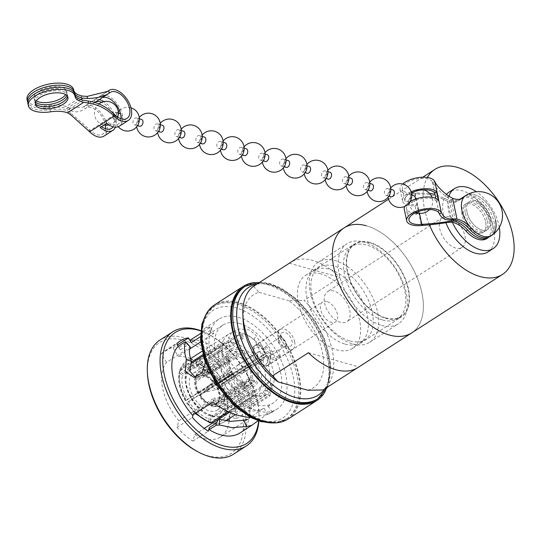 <?xml version="1.0" encoding="UTF-8"?>
<svg xmlns="http://www.w3.org/2000/svg" width="541" height="541" viewBox="0 0 541 541"><rect width="100%" height="100%" fill="white"/><g stroke="black" fill="none" stroke-linecap="round" stroke-linejoin="round"><path stroke-width="0.41" stroke-dasharray="2.71 2.03" d="M241.678 337.827L240.569 332.62A35.679 20.693 57.2 0 0 228.715 334.081A35.679 20.693 57.2 0 0 223.19 341.581L227.376 345.199A29.735 17.244 57.2 0 0 226.922 346.767L222.736 343.143A35.679 20.693 57.2 0 0 228.992 372.56L232.069 370.97A29.735 17.244 57.2 0 0 233.286 373.013L230.209 374.595A35.679 20.693 57.2 0 0 253.837 395.052L252.735 389.845A29.735 17.244 57.2 0 0 254.405 390.318L255.514 395.525A35.679 20.693 57.2 0 0 267.369 394.064A35.679 20.693 57.2 0 0 272.894 386.565L268.708 382.947A29.735 17.244 57.2 0 0 269.161 381.378L273.347 385.003A35.679 20.693 57.2 0 0 267.098 355.586L264.015 357.175A29.735 17.244 57.2 0 0 262.798 355.133L265.874 353.55A35.679 20.693 57.2 0 0 242.246 333.094L243.355 338.301A29.735 17.244 57.2 0 0 242.51 338.044A29.735 17.244 57.2 0 0 241.678 337.827L197.235 366.467A29.735 17.244 57.2 0 0 187.497 367.711A29.735 17.244 57.2 0 0 182.939 373.831L180.424 371.66L179.788 369.895L191.257 362.152M227.376 345.199L219.585 350.223A29.735 17.244 57.2 0 0 219.132 351.792A29.735 17.244 57.2 0 0 224.278 375.995A29.735 17.244 57.2 0 0 225.496 378.031A29.735 17.244 57.2 0 0 244.938 394.862A29.735 17.244 57.2 0 0 245.783 395.119A29.735 17.244 57.2 0 0 246.615 395.336A29.735 17.244 57.2 0 0 256.17 394.2A29.735 17.244 57.2 0 0 256.353 394.085A29.735 17.244 57.2 0 0 260.918 387.965A29.735 17.244 57.2 0 0 261.371 386.396A29.735 17.244 57.2 0 0 256.224 362.193A29.735 17.244 57.2 0 0 255.007 360.157A29.735 17.244 57.2 0 0 235.558 343.319A29.735 17.244 57.2 0 0 234.72 343.062A29.735 17.244 57.2 0 0 233.888 342.852A29.735 17.244 57.2 0 0 224.143 344.096A29.735 17.244 57.2 0 0 223.967 344.218A29.735 17.244 57.2 0 0 219.585 350.223L182.939 373.831M190.52 358.622A46.384 26.901 57.2 0 0 186.828 357.351A46.384 26.901 57.2 0 0 178.205 356.391L189.756 348.945M200.677 341.912L213.749 333.493L210.415 327.136L200.481 333.54M194.023 377.442L197.857 377.388L208.373 369.888L209.232 354.97L205.621 341.763L208.535 334.352L213.749 333.493M229.039 421.25A46.384 26.901 57.2 0 1 220.579 436.945A46.384 26.901 57.2 0 1 204.085 438.555A46.384 26.901 57.2 0 1 194.801 434.491L192.88 441.118A56.19 32.588 -122.8 0 1 176.988 427.363L178.909 420.736A46.384 26.901 57.2 0 1 166.513 362.416L190.297 347.092L184.731 342.101M178.909 420.736L214.452 397.831L213.891 399.894L193.698 412.905A11.895 6.898 -122.8 0 1 192.981 414.467L192.495 415.184M220.579 436.945L247.967 419.302L260.586 410.017L264.191 408.286C258.916 410.504 253.147 411.403 246.879 410.984C237.073 410.193 227.436 406.751 217.976 400.651L214.452 397.831M239.413 323.471A46.384 26.901 57.2 0 0 222.919 325.08A46.384 26.901 57.2 0 0 219.186 366.893A46.384 26.901 57.2 0 0 256.671 404.675A46.384 26.901 57.2 0 0 273.164 403.065A46.384 26.901 57.2 0 0 276.897 361.253A46.384 26.901 57.2 0 0 239.413 323.471M229.235 418.633A46.384 26.901 57.2 0 0 229.256 416.732L264.799 393.834L267.071 394.436L246.879 407.441A11.895 6.898 -122.8 0 1 248.799 408.225L249.827 408.773A53.518 31.04 57.2 0 1 239.839 433.03M190.581 358.649A46.384 26.901 57.2 0 1 225.056 396.952L248.833 381.628L248.846 380.715C247.359 371.221 244.586 362.49 240.515 354.524L231.575 350.135L228.349 343.332L238.446 334.71L247.325 334.663L254.196 339.599C263.197 354.801 266.875 371.532 265.239 389.797L264.799 393.834M197.641 451.667A65.995 38.276 57.2 0 0 207.737 455.718A65.995 38.276 57.2 0 0 241.955 410.998A65.995 38.276 57.2 0 0 183.176 340.188A65.995 38.276 57.2 0 0 147.45 373.763M233.536 454.19A67.896 39.378 57.2 0 0 238.994 392.982A67.896 39.378 57.2 0 0 184.129 337.679A67.896 39.378 57.2 0 0 159.987 340.039M258.889 420.986A67.896 39.378 57.2 0 0 258.936 413.764A67.896 39.378 57.2 0 0 207.298 333.614A67.896 39.378 57.2 0 0 200.697 330.679M258.659 420.912A65.995 38.276 57.2 0 0 258.855 412.228A65.995 38.276 57.2 0 0 208.664 334.324A65.995 38.276 57.2 0 0 200.677 330.916M248.833 381.628L250.449 383.522L243.619 387.924L245.398 387.924A53.518 31.04 57.2 0 0 200.887 341.188A53.518 31.04 57.2 0 0 190.216 340.154M258.003 410.923A53.518 31.04 57.2 0 0 277.033 409.064A53.518 31.04 57.2 0 0 281.334 360.82A53.518 31.04 57.2 0 0 238.081 317.222A53.518 31.04 57.2 0 0 219.058 319.082A53.518 31.04 57.2 0 0 214.75 367.325A53.518 31.04 57.2 0 0 258.003 410.923M258.071 420.709L267.484 413.879L272.224 411.904L267.518 414.541L250.524 417.382M248.799 408.225L269.005 395.207L270.027 395.762L249.827 408.773M270.027 395.762L270.304 393.016L265.239 389.797M245.398 387.924L252.228 383.522L253.357 380.451C251.355 369.699 247.859 359.812 242.868 350.798L232.765 345.266L228.789 337.293L232.069 331.937L239.879 328.914L249.198 329.888L255.994 335.285C267.132 352.82 271.9 372.059 270.304 393.016M263.758 420.573A66.942 38.83 57.2 0 0 287.555 418.247A66.942 38.83 57.2 0 0 292.938 357.905A66.942 38.83 57.2 0 0 238.845 303.373A66.942 38.83 57.2 0 0 215.041 305.699A66.942 38.83 57.2 0 0 209.658 366.047A66.942 38.83 57.2 0 0 263.758 420.573M288.076 419.045A67.896 39.378 57.2 0 0 293.533 357.844A67.896 39.378 57.2 0 0 238.669 302.541A67.896 39.378 57.2 0 0 214.527 304.901M325.215 391.346A67.896 39.378 57.2 0 0 317.952 330.01A67.896 39.378 57.2 0 0 267.525 283.944A67.896 39.378 57.2 0 0 255.102 282.53M316.417 399.657A66.942 38.83 57.2 0 0 321.8 339.308A66.942 38.83 57.2 0 0 267.7 284.782A66.942 38.83 57.2 0 0 243.896 287.109M323.058 389.98A62.438 36.22 57.2 0 0 304.028 300.444L339.863 277.357A62.438 36.22 57.2 0 0 312.515 260.383A62.438 36.22 57.2 0 0 290.314 262.554M411.708 332.898A62.438 36.22 57.2 0 0 416.726 276.613A62.438 36.22 57.2 0 0 366.271 225.753A62.438 36.22 -122.8 0 1 416.726 276.613A62.438 36.22 -122.8 0 1 411.708 332.898M357.953 367.535A62.438 36.22 57.2 0 0 358.893 366.893L356.986 368.123M369.807 242.409A43.408 25.177 57.2 0 0 354.375 243.923A43.408 25.177 57.2 0 0 350.886 283.051A43.408 25.177 57.2 0 0 385.963 318.412A43.408 25.177 57.2 0 0 401.402 316.904A43.408 25.177 57.2 0 0 404.891 277.77A43.408 25.177 57.2 0 0 369.807 242.409M320.948 273.895A43.408 25.177 57.2 0 0 305.509 275.403A43.408 25.177 57.2 0 0 302.02 314.537A43.408 25.177 57.2 0 0 337.097 349.899A43.408 25.177 57.2 0 0 352.536 348.39A43.408 25.177 57.2 0 0 356.025 309.256A43.408 25.177 57.2 0 0 320.948 273.895M326.811 301.486A11.895 6.898 57.2 0 0 322.578 301.898A11.895 6.898 57.2 0 0 321.625 312.617A11.895 6.898 57.2 0 0 331.234 322.308A11.895 6.898 57.2 0 0 335.461 321.895A11.895 6.898 57.2 0 0 336.421 311.176A11.895 6.898 57.2 0 0 326.811 301.486M258.395 345.564A11.895 6.898 57.2 0 0 254.169 345.976A11.895 6.898 57.2 0 0 253.215 356.695A11.895 6.898 57.2 0 0 262.825 366.385A11.895 6.898 57.2 0 0 267.051 365.973A11.895 6.898 57.2 0 0 268.011 355.254A11.895 6.898 57.2 0 0 258.395 345.564M259.727 351.812A4.754 2.759 57.2 0 0 258.037 351.975A4.754 2.759 57.2 0 0 257.651 356.262A4.754 2.759 57.2 0 0 261.499 360.137A4.754 2.759 57.2 0 0 263.19 359.975A4.754 2.759 57.2 0 0 263.568 355.687A4.754 2.759 57.2 0 0 259.727 351.812M239.365 364.932A4.754 2.759 57.2 0 0 237.675 365.094A4.754 2.759 57.2 0 0 237.289 369.381A4.754 2.759 57.2 0 0 241.137 373.256A4.754 2.759 57.2 0 0 242.828 373.094A4.754 2.759 57.2 0 0 243.207 368.806A4.754 2.759 57.2 0 0 239.365 364.932M238.601 348.255A22.005 12.761 57.2 0 0 230.777 349.019A22.005 12.761 57.2 0 0 229.005 368.854A22.005 12.761 57.2 0 0 246.791 386.781A22.005 12.761 57.2 0 0 254.608 386.017A22.005 12.761 57.2 0 0 256.38 366.183A22.005 12.761 57.2 0 0 238.601 348.255M201.137 372.397A22.005 12.761 57.2 0 0 193.313 373.162A22.005 12.761 57.2 0 0 191.541 392.996A22.005 12.761 57.2 0 0 209.326 410.917A22.005 12.761 57.2 0 0 217.151 410.152A22.005 12.761 57.2 0 0 218.916 390.318A22.005 12.761 57.2 0 0 201.137 372.397M205.526 370.605A20.22 11.726 57.2 0 0 199.169 371.511A20.22 11.726 57.2 0 0 196.153 375.434L195.281 376.475L196.768 379.66L230.223 359.434A14.627 8.487 57.2 0 1 232.461 356.715A14.627 8.487 57.2 0 1 236.701 356.093L203.889 375.988L205.526 370.605L235.66 351.19A20.22 11.726 -122.8 0 1 236.491 351.393A20.22 11.726 -122.8 0 1 237.33 351.657L238.378 356.566A14.627 8.487 57.2 0 1 247.183 364.188L215.649 384.637L250.077 362.693A20.22 11.726 -122.8 0 1 251.301 364.729L248.4 366.223A14.627 8.487 57.2 0 1 250.733 377.185L219.031 398.933L219.578 399.407L224.535 400.015L254.669 380.6A20.22 11.726 -122.8 0 1 254.216 382.162L250.273 378.754A14.627 8.487 57.2 0 1 248.305 381.304L216.414 403.329A15.872 9.211 57.2 0 0 218.578 400.502L250.273 378.754M246.453 385.219A20.22 11.726 57.2 0 0 253.648 384.516A20.22 11.726 57.2 0 0 255.271 366.291A20.22 11.726 57.2 0 0 238.933 349.817A20.22 11.726 57.2 0 0 231.744 350.521A20.22 11.726 57.2 0 0 230.114 368.746A20.22 11.726 57.2 0 0 246.453 385.219M248.305 381.304A14.627 8.487 57.2 0 1 243.802 382.088L211.457 404.174L211.599 404.857L213.195 406.751L214.709 406.413L244.843 386.998A20.22 11.726 -122.8 0 1 244.011 386.795A20.22 11.726 -122.8 0 1 243.166 386.524L242.125 381.621L209.78 403.701A15.872 9.211 57.2 0 1 200.096 395.322L199.074 395.789C202.523 400.969 206.601 404.445 211.308 406.223L209.78 403.701M214.709 406.413A20.22 11.726 57.2 0 0 221.066 405.507A20.22 11.726 57.2 0 0 224.082 401.578L254.216 382.162M224.535 400.015A20.22 11.726 57.2 0 0 221.168 384.151L251.301 364.729M219.944 382.108A20.22 11.726 57.2 0 0 207.196 371.072L237.33 351.657M253.546 286.284L259.065 292.356A55.304 32.075 57.2 0 0 243.18 321.009M196.153 375.434L226.287 356.019L230.223 359.434M195.693 377.003A20.22 11.726 57.2 0 0 199.068 392.867C197.695 393.767 197.499 393.976 198.473 393.49L232.103 371.958A14.627 8.487 57.2 0 1 229.769 361.003L196.315 381.229L195.768 380.756L194.746 378.315L195.693 377.003L225.827 357.587A20.22 11.726 -122.8 0 1 226.287 356.019M199.068 392.867L232.103 371.958M209.928 404.384A16.649 9.657 57.2 0 1 199.697 395.525C198.716 396.012 198.919 395.809 200.292 394.91L230.425 375.495A20.22 11.726 -122.8 0 1 229.201 373.452M200.292 394.91A20.22 11.726 57.2 0 0 213.032 405.939L243.166 386.524M197.857 393.747L198.473 393.49A16.649 9.657 57.2 0 1 195.768 380.756M213.032 405.939L211.308 406.223M196.315 381.229A15.872 9.211 57.2 0 0 198.878 393.28M200.096 395.322L233.32 374A14.627 8.487 57.2 0 0 242.125 381.621M203.889 375.988A15.872 9.211 57.2 0 0 199.223 376.644A15.872 9.211 57.2 0 0 196.768 379.66M207.196 371.072L205.566 376.462L238.378 356.566M215.25 384.84A15.872 9.211 57.2 0 0 205.566 376.462M221.168 384.151L248.4 366.223M219.031 398.933A15.872 9.211 57.2 0 0 216.474 386.883M224.082 401.578L219.125 400.976L218.578 400.502M211.457 404.174A15.872 9.211 57.2 0 0 216.414 403.329M230.209 374.595L187.003 402.599A33.299 19.314 57.2 0 0 208.954 421.601L209.908 422.832M195.984 412.939A35.679 20.693 57.2 0 1 187.396 402.179L188.85 401.645A29.735 17.244 57.2 0 0 208.292 418.477L208.954 421.601M252.735 389.845L208.292 418.477M233.286 373.013L188.85 401.645M253.837 395.052L228.113 411.633M185.779 400.556L187.626 399.603A29.735 17.244 57.2 0 1 182.479 375.4L179.97 373.229A33.299 19.314 57.2 0 0 185.779 400.556M190.642 363.822L179.923 370.727L179.301 371.566L179.97 373.229M226.922 346.767L182.479 375.4M232.069 370.97L187.626 399.603M228.992 372.56L186.178 400.144A35.679 20.693 57.2 0 1 179.923 370.727M222.736 343.143L203.24 355.707M240.569 332.62L197.756 360.205L196.572 363.336A33.299 19.314 57.2 0 0 180.424 371.66M197.235 366.467L196.572 363.336M223.19 341.581L202.949 354.619M265.874 353.55L220.201 382.818A33.299 19.314 57.2 0 0 198.249 363.809L199.433 360.678L242.246 333.094M262.798 355.133L218.354 383.765A29.735 17.244 57.2 0 0 198.912 366.933L198.249 363.809M218.354 383.765L220.201 382.818M243.355 338.301L198.912 366.933M273.347 385.003L230.534 412.58L227.234 412.181A33.299 19.314 57.2 0 0 221.425 384.854L267.098 355.586M269.161 381.378L224.725 410.01A29.735 17.244 57.2 0 0 219.578 385.807L221.425 384.854M224.725 410.01L227.234 412.181M264.015 357.175L219.578 385.807M218.794 419.187L212.701 423.109L211.659 423.326L210.632 422.075A33.299 19.314 57.2 0 0 226.78 413.75L230.081 414.149L272.894 386.565M254.405 390.318L209.969 418.95A29.735 17.244 57.2 0 0 219.707 417.699A29.735 17.244 57.2 0 0 224.265 411.579L226.78 413.75M209.969 418.95L210.632 422.075M268.708 382.947L224.265 411.579M243.802 382.088L244.843 386.998M233.32 374L230.425 375.495M229.769 361.003L225.827 357.587M236.701 356.093L235.66 351.19M247.183 364.188L250.077 362.693M250.733 377.185L254.669 380.6M307.761 390.21A55.304 32.075 57.2 0 0 322.382 352.211A55.304 32.075 57.2 0 0 288.732 300.674L304.028 300.444M259.065 292.356L288.732 300.674M210.415 327.136L208.988 327.156L211.68 333.499M205.431 362.585L204.106 353.023L200.623 337.361L204.667 328.353L208.988 327.156M243.619 387.924L247.528 389.026A56.19 32.588 -122.8 0 1 251.734 408.807L246.879 407.441M193.157 414.758L193.698 412.905M185.604 343.197L178.767 347.599L177.894 346.504M178.767 347.599A11.895 6.898 -122.8 0 1 180.281 349.784L178.199 346.308M166.513 362.416L161.353 353.8A56.19 32.588 -122.8 0 1 165.025 350.717A56.19 32.588 -122.8 0 1 173.039 347.775L178.205 356.391M225.056 396.952L232.136 398.94A56.19 32.588 -122.8 0 1 236.343 418.72L229.256 416.732M194.801 434.491L204.241 428.411M255.514 395.525L229.533 412.262M240.515 354.524L242.868 350.798M254.196 339.599L255.994 335.285M209.232 354.97L204.106 353.023M200.42 336.725L211.49 329.591M264.191 408.286L267.518 414.541M215.081 404.1L217.976 400.651M192.981 414.467L213.188 401.449L212.694 402.173M236.343 418.72L251.734 408.807M232.136 398.94L247.528 389.026M176.988 427.363L192.38 417.449M192.88 441.118L208.271 431.204M173.039 347.775L177.394 344.969M161.353 353.8L176.745 343.88M213.188 401.449L213.891 399.894M269.005 395.207L267.071 394.436M308.411 352.732L358.893 366.893M289.381 263.197L339.863 277.357M271.305 354.213L269.749 352.252L277.716 350.081L278.906 350.304L273.78 353.618L271.305 354.213M278.94 355.816L271.075 358.507L272.522 359.948L280.238 356.56L278.94 355.816M263.508 350.751A5.153 2.989 -122.8 0 1 264.353 347.437A5.153 2.989 -122.8 0 1 268.025 348.289A5.153 2.989 -122.8 0 1 270.77 352.786A5.153 2.989 -122.8 0 1 269.932 356.1A5.153 2.989 -122.8 0 1 266.253 355.248A5.153 2.989 -122.8 0 1 263.508 350.751M280.765 337.8A7.959 4.619 -122.8 0 1 281.022 333.892A7.959 4.619 -122.8 0 1 286.771 333.276A7.959 4.619 -122.8 0 1 291.984 340.945A7.959 4.619 -122.8 0 1 289.158 346.517A7.959 4.619 -122.8 0 1 280.765 337.8M278.622 341.013A5.153 2.989 -122.8 0 1 278.784 338.483A5.153 2.989 -122.8 0 1 279.46 337.699A5.153 2.989 -122.8 0 1 283.132 338.551A5.153 2.989 -122.8 0 1 285.878 343.048A5.153 2.989 -122.8 0 1 285.039 346.362A5.153 2.989 -122.8 0 1 284.052 346.653A5.153 2.989 -122.8 0 1 278.622 341.013M267.653 357.844A9.833 5.701 -122.8 0 1 261.053 363.904A9.833 5.701 -122.8 0 1 253.797 353.956A9.833 5.701 -122.8 0 1 253.573 352.292A9.833 5.701 -122.8 0 1 259.592 347.525A9.833 5.701 -122.8 0 1 267.653 357.844M270.257 357.385A11.706 6.79 -122.8 0 1 268.35 364.911A11.706 6.79 -122.8 0 1 262.399 364.6A11.706 6.79 -122.8 0 1 253.763 352.759A11.706 6.79 -122.8 0 1 253.492 350.784A11.706 6.79 -122.8 0 1 255.67 345.232A11.706 6.79 -122.8 0 1 264.015 347.16A11.706 6.79 -122.8 0 1 270.257 357.385M263.913 356.796A4.517 2.624 -122.8 0 1 263.176 359.697A4.517 2.624 -122.8 0 1 259.95 358.953A4.517 2.624 -122.8 0 1 257.543 355.004A4.517 2.624 -122.8 0 1 258.28 352.103A4.517 2.624 -122.8 0 1 261.499 352.847A4.517 2.624 -122.8 0 1 263.913 356.796M218.185 386.254A4.517 2.624 -122.8 0 1 217.448 389.162A4.517 2.624 -122.8 0 1 216.961 389.364A4.517 2.624 -122.8 0 1 211.822 384.468A4.517 2.624 -122.8 0 1 212.167 381.919A4.517 2.624 -122.8 0 1 212.559 381.561A4.517 2.624 -122.8 0 1 215.778 382.304A4.517 2.624 -122.8 0 1 218.185 386.254M207.697 390.839A1.19 0.69 -122.8 0 1 207.372 391.664A1.19 0.69 -122.8 0 1 206.02 390.372A1.19 0.69 -122.8 0 1 206.114 389.703A1.19 0.69 -122.8 0 1 206.98 389.736A1.19 0.69 -122.8 0 1 207.697 390.839M294.629 341.689A11.706 6.79 -122.8 0 1 292.715 349.216A11.706 6.79 -122.8 0 1 284.37 347.288A11.706 6.79 -122.8 0 1 278.128 337.057A11.706 6.79 -122.8 0 1 280.035 329.53A11.706 6.79 -122.8 0 1 288.387 331.457A11.706 6.79 -122.8 0 1 294.629 341.689M495.502 220.133A23.784 13.795 57.2 0 0 474.315 194.611A23.784 13.795 57.2 0 0 465.855 195.436A23.784 13.795 57.2 0 1 482.815 199.352A23.784 13.795 57.2 0 1 495.502 220.133A23.784 13.795 57.2 0 1 491.62 235.43M476.952 233.157A16.649 9.657 57.2 0 0 482.87 232.576A16.649 9.657 57.2 0 0 484.209 217.57A16.649 9.657 57.2 0 0 470.758 204.004A16.649 9.657 57.2 0 0 464.834 204.586A16.649 9.657 57.2 0 0 463.495 219.592A16.649 9.657 57.2 0 0 476.952 233.157M481.835 230.006A16.649 9.657 57.2 0 0 487.759 229.431A16.649 9.657 57.2 0 0 489.098 214.419A16.649 9.657 57.2 0 0 475.64 200.86A16.649 9.657 57.2 0 0 469.723 201.435A16.649 9.657 57.2 0 0 468.384 216.447A16.649 9.657 57.2 0 0 481.835 230.006M487.968 251.93A35.679 20.693 57.2 0 0 490.836 219.768A35.679 20.693 57.2 0 0 462 190.703A35.679 20.693 57.2 0 0 449.314 191.947M499.323 227.355A35.679 20.693 57.2 0 0 476.391 191.764M333.844 291.031A17.839 10.347 57.2 0 0 327.501 291.653A17.839 10.347 57.2 0 0 326.067 307.734A17.839 10.347 57.2 0 0 340.485 322.267A17.839 10.347 57.2 0 0 346.828 321.645A17.839 10.347 57.2 0 0 348.262 305.564A17.839 10.347 57.2 0 0 333.844 291.031M455.671 248.049A17.839 10.347 -122.8 0 1 441.253 233.516A17.839 10.347 -122.8 0 1 442.687 217.435A17.839 10.347 -122.8 0 1 449.03 216.819A17.839 10.347 -122.8 0 1 463.448 231.352A17.839 10.347 -122.8 0 1 462.014 247.433A17.839 10.347 -122.8 0 1 455.671 248.049M382.595 319.988A42.813 24.832 57.2 0 0 397.818 318.5A42.813 24.832 57.2 0 0 401.26 279.907A42.813 24.832 57.2 0 0 366.663 245.032A42.813 24.832 57.2 0 0 351.44 246.52A42.813 24.832 57.2 0 0 347.998 285.114A42.813 24.832 57.2 0 0 382.595 319.988M385.855 317.892A42.813 24.832 57.2 0 0 401.077 316.404A42.813 24.832 57.2 0 0 404.519 277.81A42.813 24.832 57.2 0 0 369.922 242.929A42.813 24.832 57.2 0 0 354.7 244.417A42.813 24.832 57.2 0 0 351.251 283.017A42.813 24.832 57.2 0 0 385.855 317.892M345.131 344.13A42.813 24.832 57.2 0 0 360.353 342.642A42.813 24.832 57.2 0 0 363.802 304.049A42.813 24.832 57.2 0 0 329.199 269.168A42.813 24.832 57.2 0 0 313.976 270.656A42.813 24.832 57.2 0 0 310.534 309.249A42.813 24.832 57.2 0 0 345.131 344.13M350.02 340.979A42.813 24.832 57.2 0 0 365.243 339.491A42.813 24.832 57.2 0 0 368.685 300.897A42.813 24.832 57.2 0 0 334.088 266.023A42.813 24.832 57.2 0 0 318.865 267.511A42.813 24.832 57.2 0 0 315.417 306.105A42.813 24.832 57.2 0 0 350.02 340.979M352.786 343.934A47.574 27.591 57.2 0 0 369.699 342.277A47.574 27.591 57.2 0 0 373.527 299.396A47.574 27.591 57.2 0 0 335.082 260.647A47.574 27.591 57.2 0 0 318.169 262.297A47.574 27.591 57.2 0 0 314.341 305.178A47.574 27.591 57.2 0 0 352.786 343.934M381.601 325.371A47.574 27.591 57.2 0 0 398.514 323.714A47.574 27.591 57.2 0 0 402.342 280.833A47.574 27.591 57.2 0 0 363.897 242.077A47.574 27.591 57.2 0 0 346.984 243.734A47.574 27.591 57.2 0 0 343.156 286.615A47.574 27.591 57.2 0 0 381.601 325.371M429.398 224.765A62.438 36.22 -122.8 0 1 423.515 189.864A62.438 36.22 -122.8 0 1 427.404 177.475M446.528 194.422A35.679 20.693 57.2 0 0 445.899 222.764M344.069 227.923A62.438 36.22 -122.8 0 1 366.271 225.753M448.935 196.288A35.679 20.693 57.2 0 0 452.35 222.317M485.588 221.871A16.649 9.657 -122.8 0 1 482.87 232.576A16.649 9.657 -122.8 0 1 471.001 229.837A16.649 9.657 -122.8 0 1 462.122 215.291A16.649 9.657 -122.8 0 1 464.834 204.586A16.649 9.657 -122.8 0 1 476.709 207.325A16.649 9.657 -122.8 0 1 485.588 221.871M487.211 220.823A16.649 9.657 -122.8 0 1 484.499 231.528A16.649 9.657 -122.8 0 1 472.631 228.789A16.649 9.657 -122.8 0 1 463.752 214.243A16.649 9.657 -122.8 0 1 466.464 203.538A16.649 9.657 -122.8 0 1 478.339 206.277A16.649 9.657 -122.8 0 1 487.211 220.823M465.382 213.195A16.649 9.657 57.2 0 0 474.254 227.741A16.649 9.657 57.2 0 0 486.129 230.48A16.649 9.657 57.2 0 0 488.841 219.774A16.649 9.657 57.2 0 0 479.962 205.222A16.649 9.657 57.2 0 0 468.093 202.483A16.649 9.657 57.2 0 0 465.382 213.195M467.005 212.14A16.649 9.657 57.2 0 0 475.884 226.693A16.649 9.657 57.2 0 0 487.759 229.431A16.649 9.657 57.2 0 0 490.471 218.726A16.649 9.657 57.2 0 0 481.591 204.173A16.649 9.657 57.2 0 0 469.723 201.435A16.649 9.657 57.2 0 0 467.005 212.14M489.997 236.478A23.784 13.795 57.2 0 0 493.872 221.181A23.784 13.795 57.2 0 0 481.186 200.4A23.784 13.795 57.2 0 0 464.225 196.484M411.458 192.887A15.459 6.898 168 0 0 404.81 200.495A15.459 6.898 168 0 0 409.348 204.106A15.459 6.898 168 0 0 416.881 204.674L418.653 213.005A15.459 6.898 -12 0 1 418.152 213.039M461.94 198.473A24.203 14.039 57.2 0 1 461.155 199.047A24.203 14.039 57.2 0 1 450.957 199.359L447.001 197.12C439.786 191.798 435.038 187.003 432.759 182.73A61.843 27.598 -12 0 1 432.442 182.04A15.459 6.898 168 0 0 428.087 179.01A15.459 6.898 168 0 0 410.93 180.606A15.459 6.898 168 0 0 402.376 189.046A15.459 6.898 168 0 0 406.913 192.65A15.459 6.898 168 0 0 411.545 193.293M414.92 213.039A15.459 6.898 -12 0 1 411.119 212.43A15.459 6.898 -12 0 1 406.582 208.826A15.459 6.898 -12 0 1 415.136 200.386A15.459 6.898 -12 0 1 432.293 198.79A15.459 6.898 -12 0 1 436.492 201.509L435.836 198.439M412.154 193.306A15.459 6.898 168 0 0 415.177 193.164A61.843 27.598 -12 0 1 416.793 193.015L429.486 193.299M402.673 184.014A17.839 7.959 168 0 0 400.049 189.539A17.839 7.959 168 0 0 405.283 193.705A17.839 7.959 168 0 0 414.819 194.287L416.793 193.015M411.133 191.757A17.839 7.959 168 0 0 402.484 200.995A17.839 7.959 168 0 0 407.718 205.154A17.839 7.959 168 0 0 414.994 205.891L416.401 212.491M416.529 213.086L416.766 214.216A17.839 7.959 -12 0 1 409.49 213.485A17.839 7.959 -12 0 1 404.255 209.32M404.749 206.419A17.839 7.959 -12 0 1 410.22 201.428M489.145 236.951A23.784 13.795 57.2 0 0 487.083 210.057A23.784 13.795 57.2 0 0 463.448 197.059M461.033 198.851A24.203 14.039 -122.8 0 1 459.525 200.096A24.203 14.039 -122.8 0 1 449.328 200.407L434.984 194.402M460.29 199.074A23.784 13.795 57.2 0 0 459.451 199.852A24.203 14.039 -122.8 0 1 457.902 201.144A24.203 14.039 -122.8 0 1 447.698 201.455L443.397 199.44C434.903 194.929 425.375 193.211 414.819 194.287L421.453 225.523M486.738 238.574A23.784 13.795 57.2 0 0 485.453 211.105A23.784 13.795 57.2 0 0 460.973 198.588M414.994 205.891L416.881 204.674M436.492 201.509L438.379 200.298M416.766 214.216L418.653 213.005M116.924 113.955L115.443 112.095L112.055 117.106L113.529 118.966L116.924 113.955M415.312 199.149A3.571 2.435 105.7 0 1 411.863 202.638A3.571 2.435 105.7 0 1 410.382 200.779A3.571 2.435 105.7 0 1 411.153 197.1A3.571 2.435 105.7 0 1 413.791 195.768M410.308 196.241A3.571 2.435 105.7 0 1 408.529 200.934A3.571 2.435 105.7 0 1 406.9 201.252A3.571 2.435 105.7 0 1 405.419 199.386A3.571 2.435 105.7 0 1 407.197 194.692A3.571 2.435 105.7 0 1 408.827 194.381A3.571 2.435 105.7 0 1 410.308 196.241M389.358 190.364A3.571 2.435 105.7 0 1 387.579 195.064A3.571 2.435 105.7 0 1 385.949 195.375A3.571 2.435 105.7 0 1 384.468 193.509A3.571 2.435 105.7 0 1 386.247 188.816A3.571 2.435 105.7 0 1 387.877 188.505A3.571 2.435 105.7 0 1 389.358 190.364M390.913 196.762A3.571 2.435 105.7 0 1 389.432 194.902A3.571 2.435 105.7 0 1 390.203 191.223A3.571 2.435 105.7 0 1 392.84 189.891M368.407 184.488A3.571 2.435 105.7 0 1 366.629 189.188A3.571 2.435 105.7 0 1 364.999 189.499A3.571 2.435 105.7 0 1 363.518 187.639A3.571 2.435 105.7 0 1 365.297 182.939A3.571 2.435 105.7 0 1 366.926 182.628A3.571 2.435 105.7 0 1 368.407 184.488M369.963 190.892A3.571 2.435 105.7 0 1 368.482 189.025A3.571 2.435 105.7 0 1 369.253 185.347A3.571 2.435 105.7 0 1 371.89 184.021M347.457 178.611A3.571 2.435 105.7 0 1 345.679 183.311A3.571 2.435 105.7 0 1 344.049 183.622A3.571 2.435 105.7 0 1 342.568 181.762A3.571 2.435 105.7 0 1 344.346 177.063A3.571 2.435 105.7 0 1 345.976 176.751A3.571 2.435 105.7 0 1 347.457 178.611M349.013 185.015A3.571 2.435 105.7 0 1 347.532 183.149A3.571 2.435 105.7 0 1 348.303 179.47A3.571 2.435 105.7 0 1 350.94 178.145M326.507 172.735A3.571 2.435 105.7 0 1 324.728 177.434A3.571 2.435 105.7 0 1 323.099 177.746A3.571 2.435 105.7 0 1 321.618 175.886A3.571 2.435 105.7 0 1 323.396 171.186A3.571 2.435 105.7 0 1 325.026 170.875A3.571 2.435 105.7 0 1 326.507 172.735M328.062 179.139A3.571 2.435 105.7 0 1 326.581 177.279A3.571 2.435 105.7 0 1 327.352 173.593A3.571 2.435 105.7 0 1 329.99 172.268M305.557 166.858A3.571 2.435 105.7 0 1 303.778 171.558A3.571 2.435 105.7 0 1 302.149 171.869A3.571 2.435 105.7 0 1 300.668 170.009A3.571 2.435 105.7 0 1 302.446 165.309A3.571 2.435 105.7 0 1 304.076 164.998A3.571 2.435 105.7 0 1 305.557 166.858M307.112 173.262A3.571 2.435 105.7 0 1 305.631 171.402A3.571 2.435 105.7 0 1 306.402 167.717A3.571 2.435 105.7 0 1 309.039 166.391M284.607 160.981A3.571 2.435 105.7 0 1 282.828 165.681A3.571 2.435 105.7 0 1 281.198 165.992A3.571 2.435 105.7 0 1 279.717 164.133A3.571 2.435 105.7 0 1 281.496 159.433A3.571 2.435 105.7 0 1 283.126 159.122A3.571 2.435 105.7 0 1 284.607 160.981M286.162 167.385A3.571 2.435 105.7 0 1 284.681 165.526A3.571 2.435 105.7 0 1 285.452 161.84A3.571 2.435 105.7 0 1 288.089 160.515M263.656 155.111A3.571 2.435 105.7 0 1 261.878 159.805A3.571 2.435 105.7 0 1 260.248 160.116A3.571 2.435 105.7 0 1 258.767 158.256A3.571 2.435 105.7 0 1 260.546 153.556A3.571 2.435 105.7 0 1 262.175 153.245A3.571 2.435 105.7 0 1 263.656 155.111M265.212 161.509A3.571 2.435 105.7 0 1 263.731 159.649A3.571 2.435 105.7 0 1 264.502 155.97A3.571 2.435 105.7 0 1 267.139 154.638M242.706 149.235A3.571 2.435 105.7 0 1 240.928 153.928A3.571 2.435 105.7 0 1 239.298 154.239A3.571 2.435 105.7 0 1 237.817 152.379A3.571 2.435 105.7 0 1 239.595 147.686A3.571 2.435 105.7 0 1 241.225 147.368A3.571 2.435 105.7 0 1 242.706 149.235M244.262 155.632A3.571 2.435 105.7 0 1 242.781 153.772A3.571 2.435 105.7 0 1 243.551 150.094A3.571 2.435 105.7 0 1 246.189 148.761M221.756 143.358A3.571 2.435 105.7 0 1 219.977 148.051A3.571 2.435 105.7 0 1 218.348 148.369A3.571 2.435 105.7 0 1 216.867 146.503A3.571 2.435 105.7 0 1 218.645 141.81A3.571 2.435 105.7 0 1 220.275 141.499A3.571 2.435 105.7 0 1 221.756 143.358M223.311 149.756A3.571 2.435 105.7 0 1 221.83 147.896A3.571 2.435 105.7 0 1 222.601 144.217A3.571 2.435 105.7 0 1 225.239 142.885M200.806 137.482A3.571 2.435 105.7 0 1 199.027 142.175A3.571 2.435 105.7 0 1 197.397 142.493A3.571 2.435 105.7 0 1 195.916 140.626A3.571 2.435 105.7 0 1 197.695 135.933A3.571 2.435 105.7 0 1 199.325 135.622A3.571 2.435 105.7 0 1 200.806 137.482M202.361 143.879A3.571 2.435 105.7 0 1 200.88 142.019A3.571 2.435 105.7 0 1 201.651 138.34A3.571 2.435 105.7 0 1 204.288 137.008M179.855 131.605A3.571 2.435 105.7 0 1 178.077 136.305A3.571 2.435 105.7 0 1 176.447 136.616A3.571 2.435 105.7 0 1 174.966 134.756A3.571 2.435 105.7 0 1 176.745 130.056A3.571 2.435 105.7 0 1 178.374 129.745A3.571 2.435 105.7 0 1 179.855 131.605M181.411 138.009A3.571 2.435 105.7 0 1 179.93 136.143A3.571 2.435 105.7 0 1 180.701 132.464A3.571 2.435 105.7 0 1 183.338 131.138M158.905 125.728A3.571 2.435 105.7 0 1 157.127 130.428A3.571 2.435 105.7 0 1 155.497 130.739A3.571 2.435 105.7 0 1 154.016 128.88A3.571 2.435 105.7 0 1 155.794 124.18A3.571 2.435 105.7 0 1 157.424 123.869A3.571 2.435 105.7 0 1 158.905 125.728M160.461 132.132A3.571 2.435 105.7 0 1 158.98 130.266A3.571 2.435 105.7 0 1 159.751 126.587A3.571 2.435 105.7 0 1 162.388 125.262M137.955 119.852A3.571 2.435 105.7 0 1 136.176 124.552A3.571 2.435 105.7 0 1 134.547 124.863A3.571 2.435 105.7 0 1 133.066 123.003A3.571 2.435 105.7 0 1 134.844 118.303A3.571 2.435 105.7 0 1 136.474 117.992A3.571 2.435 105.7 0 1 137.955 119.852M139.51 126.256A3.571 2.435 105.7 0 1 138.029 124.396A3.571 2.435 105.7 0 1 138.8 120.711A3.571 2.435 105.7 0 1 141.438 119.385M117.079 118.52A3.571 2.435 105.7 0 1 117.85 114.834A3.571 2.435 105.7 0 1 120.487 113.509A3.571 2.435 105.7 0 1 121.968 115.368A3.571 2.435 105.7 0 1 121.198 119.047A3.571 2.435 105.7 0 1 118.56 120.379A3.571 2.435 105.7 0 1 117.079 118.52M67.544 96.372A16.649 7.432 168 0 0 67.49 95.297A16.649 7.432 168 0 0 56.629 90.712A16.649 7.432 168 0 0 39.473 95.466A16.649 7.432 168 0 0 34.915 102.222A16.649 7.432 168 0 0 35.307 103.23M35.598 102.08A16.649 7.432 -12 0 1 34.475 100.139A16.649 7.432 -12 0 1 39.026 93.39A16.649 7.432 -12 0 1 56.19 88.629A16.649 7.432 -12 0 1 67.043 93.214A16.649 7.432 -12 0 1 66.807 95.446M36.274 100.842A16.649 7.432 -12 0 1 34.029 98.056A16.649 7.432 -12 0 1 38.587 91.307A16.649 7.432 -12 0 1 55.743 86.546A16.649 7.432 -12 0 1 66.604 91.131A16.649 7.432 -12 0 1 65.684 94.594M80.683 99.537L66.557 108.64A24.203 10.8 -12 0 0 49.63 107.659A23.784 10.61 -12 0 1 27.834 102.641M49.63 107.659L49.184 105.576A23.784 10.61 -12 0 1 27.05 99.544M120.927 118.749A15.459 8.967 -122.8 0 1 118.087 124.18A15.459 8.967 -122.8 0 1 112.589 124.714A15.459 8.967 -122.8 0 1 106.273 120.941L99.76 125.14A15.459 8.967 57.2 0 0 101.627 126.668M66.557 108.64L69.606 110.039C74.374 112.731 79.432 112.352 84.795 108.903A61.843 35.875 57.2 0 0 85.586 108.342A15.459 8.967 -122.8 0 1 85.863 108.153A15.459 8.967 -122.8 0 1 91.361 107.612A15.459 8.967 -122.8 0 1 105.319 125.194M105.454 128.717A15.459 8.967 -122.8 0 1 102.614 134.148A15.459 8.967 -122.8 0 1 97.116 134.682A15.459 8.967 -122.8 0 1 90.279 130.415A61.843 35.875 57.2 0 0 89.13 129.313L70.141 112.555L67.003 110.722A24.203 10.8 168 0 0 50.07 109.742A23.784 10.61 -12 0 1 27.936 103.703M113.143 126.824A15.459 8.967 57.2 0 0 112.454 113.624A15.459 8.967 57.2 0 0 101.701 102.33M99.24 99.598A17.839 10.347 57.2 0 0 94.398 99.923L100.91 95.723A17.839 10.347 -122.8 0 1 106.394 95.561A17.839 10.347 -122.8 0 1 120.812 110.094A17.839 10.347 -122.8 0 1 119.378 126.175M49.184 105.576A24.203 10.8 -12 0 1 66.117 106.557L69.16 107.95L83.199 107.104L84.254 106.374A17.839 10.347 -122.8 0 1 84.579 106.151A17.839 10.347 -122.8 0 1 90.922 105.536A17.839 10.347 -122.8 0 1 105.339 120.061A17.839 10.347 -122.8 0 1 103.906 136.143M115.416 127.182A17.839 10.347 57.2 0 0 103.933 101.62M74.949 96.082L74.502 93.999A24.203 10.8 168 0 0 74.543 94.188A24.203 10.8 168 0 0 74.604 94.445M73.718 90.279A24.203 10.8 -12 0 1 73.657 90.022A24.203 10.8 -12 0 1 73.617 89.833L74.063 91.916M94.797 102.465L84.477 109.113L84.254 106.374L106.455 92.071M95.493 102.019A15.459 8.967 57.2 0 0 94.912 102.33L101.424 98.131A15.459 8.967 -122.8 0 1 102.006 97.82M106.787 123.348L106.273 120.941M101.424 98.131L100.91 95.723M94.912 102.33L94.398 99.923M100.268 127.541L99.76 125.14M259.978 420.215A64.136 37.201 57.2 0 0 293.229 376.746A64.136 37.201 57.2 0 0 236.106 307.93A64.136 37.201 57.2 0 0 202.855 351.4A64.136 37.201 57.2 0 0 259.978 420.215M273.428 422.893A66.942 38.83 57.2 0 0 286.223 419.106A66.942 38.83 57.2 0 0 291.606 358.764A66.942 38.83 57.2 0 0 237.513 304.231A66.942 38.83 57.2 0 0 213.709 306.558A66.942 38.83 57.2 0 0 204.971 316.647M317.75 398.798A66.942 38.83 57.2 0 0 323.133 338.45A66.942 38.83 57.2 0 0 269.033 283.924A66.942 38.83 57.2 0 0 245.235 286.25M324.417 389.101A64.136 37.201 57.2 0 0 320.218 330.747A64.136 37.201 57.2 0 0 271.481 285.141A64.136 37.201 57.2 0 0 256.819 284.181M210.165 414.859A26.502 15.371 57.2 0 0 223.906 396.891A26.502 15.371 57.2 0 0 200.298 368.455A26.502 15.371 57.2 0 0 186.557 386.416A26.502 15.371 57.2 0 0 210.165 414.859M212.207 415.907A28.883 16.751 57.2 0 0 222.297 415.015A28.883 16.751 57.2 0 0 224.867 389.033A28.883 16.751 57.2 0 0 201.455 365.344A28.883 16.751 57.2 0 0 191.014 366.46A28.883 16.751 57.2 0 0 188.931 392.543A28.883 16.751 57.2 0 0 212.207 415.907M203.747 375.312A16.649 9.657 57.2 0 0 196.221 379.187M215.649 384.637A16.649 9.657 57.2 0 0 205.424 375.779M219.578 399.407A16.649 9.657 57.2 0 0 216.873 386.673M211.599 404.857A16.649 9.657 57.2 0 0 219.125 400.976M197.756 360.205A35.679 20.693 57.2 0 0 185.908 361.665A35.679 20.693 57.2 0 0 180.383 369.158M223.061 381.135A35.679 20.693 57.2 0 0 199.433 360.678M230.534 412.58A35.679 20.693 57.2 0 0 224.285 383.17M212.701 423.109A35.679 20.693 57.2 0 0 224.556 421.649A35.679 20.693 57.2 0 0 230.081 414.149M248.846 380.715L253.357 380.451M250.449 383.522L252.228 383.522M180.281 349.784L188.011 344.806M415.177 193.164L419.444 213.262M432.759 182.73L434.741 181.451M449.328 200.407L453.486 219.964M447.698 201.455L452.12 222.277M450.957 199.359L455.38 220.18M432.442 182.04L439.082 213.269M460.973 198.872L459.451 199.852M443.397 199.44L445.033 198.385M447.001 197.12L448.638 196.065M114.712 114.672L90.279 130.415M89.671 131.842L89.13 129.313M83.287 100.227L67.003 110.722M82.401 96.061L66.117 106.557M110.019 92.606L85.586 108.342M50.07 109.742L50.516 111.825M70.587 114.645L70.141 112.555M69.606 110.039L69.16 107.95M208.535 334.352L222.919 325.08M267.694 406.589L273.164 403.065M208.664 334.324L207.298 333.614M258.855 412.228L258.936 413.764M271.555 412.587L277.033 409.064M287.555 418.247L276.356 422.825M327.555 387.085L330.916 365.276L324.499 338.781L315.011 320.678L296.833 299.207L281.077 288.042L270.317 283.673L259.95 282.159M305.509 275.403L354.375 243.923M254.169 345.976L322.578 301.898M237.675 365.094L258.037 351.975M193.313 373.162L230.777 349.019M256.17 394.2L222.297 415.015C219.159 416.901 215.44 417.267 211.146 416.097C191.724 411.816 176.197 374.399 191.014 366.46L223.967 344.218M213.195 406.751L221.066 405.507L253.648 384.516M195.281 376.475L199.169 371.511L231.744 350.521M197.85 393.753C194.888 388.235 193.854 383.089 194.746 378.315M232.461 356.715L199.223 376.644M186.591 402.768L195.179 413.459M185.367 400.732C179.456 390.047 177.434 380.33 179.301 371.566M179.788 369.895L185.908 361.665L190.533 358.683M187.497 367.711L224.143 344.096M202.131 351.21L228.715 334.081M225.854 420.81L224.556 421.649C220.931 423.934 216.637 424.489 211.659 423.326M219.707 417.699L256.353 394.085M217.151 410.152L254.608 386.017M242.828 373.094L263.19 359.975M267.051 365.973L335.461 321.895M352.536 348.39L401.402 316.904M206.243 314.01L215.041 305.699M204.667 328.353L219.058 319.082M235.558 414.562L267.369 394.064M228.349 343.332L228.789 337.293M268.12 406.163L272.224 411.904M165.025 350.717L180.417 340.803M271.075 358.507L269.749 352.252M278.784 338.483L281.022 333.892M261.053 363.904L262.399 364.6M263.176 359.697L217.448 389.162M207.372 391.664L216.961 389.364M279.46 337.699L264.353 347.437M292.715 349.216L268.35 364.911M280.035 329.53L255.67 345.232M285.039 346.362L278.899 350.318M273.78 353.618L269.932 356.1M206.114 389.703L212.167 381.919M258.28 352.103L212.559 381.561M253.573 352.292L253.492 350.784M284.052 346.653L289.158 346.517M280.238 356.56L278.906 350.304M484.499 231.528L486.129 230.48M442.687 217.435L327.501 291.653M397.818 318.5L401.077 316.404M360.353 342.642L365.243 339.491M369.699 342.277L398.514 323.714M388.56 199.257L422.771 177.211M318.169 262.297L346.984 243.734M313.976 270.656L318.865 267.511M351.44 246.52L354.7 244.417M462.014 247.433L346.828 321.645M466.464 203.538L468.093 202.483M402.376 189.046L404.81 200.495M406.582 208.826L409.016 220.282M400.049 189.539L402.484 200.995M457.902 201.144L459.525 200.096M461.155 199.047L462.785 197.999M98.989 103.953A11.943 11.943 0 0 0 104.17 125.032M429.486 209.59A11.895 11.895 0 0 0 431.975 197.316M423.488 189.857A11.895 11.895 0 0 0 413.669 191.947M411.64 193.881A11.895 11.895 0 0 0 416.212 212.41M406.9 201.252L411.863 202.638M385.949 195.375L388.878 196.194M364.999 189.499L367.927 190.317M344.049 183.622L346.977 184.44M323.099 177.746L326.027 178.571M302.149 171.869L305.077 172.694M281.198 165.992L284.126 166.817M260.248 160.116L263.176 160.941M239.298 154.239L242.226 155.064M218.348 148.369L221.276 149.188M197.397 142.493L200.326 143.311M176.447 136.616L179.375 137.434M155.497 130.739L158.425 131.558M134.547 124.863L137.475 125.681M130.976 107.808A11.895 11.895 0 0 0 119.426 110.465M118.263 111.716A11.895 11.895 0 0 0 118.317 126.722M139.287 117.498A11.895 11.895 0 0 0 136.697 126.75M160.237 123.375A11.895 11.895 0 0 0 157.647 132.626M181.188 129.245A11.895 11.895 0 0 0 178.598 138.503M202.138 135.122A11.895 11.895 0 0 0 199.548 144.379M223.088 140.998A11.895 11.895 0 0 0 220.498 150.256M244.038 146.875A11.895 11.895 0 0 0 241.448 156.126M264.989 152.751A11.895 11.895 0 0 0 262.399 162.002M285.939 158.628A11.895 11.895 0 0 0 283.349 167.879M306.889 164.505A11.895 11.895 0 0 0 304.299 173.756M327.839 170.381A11.895 11.895 0 0 0 325.249 179.632M348.789 176.258A11.895 11.895 0 0 0 346.199 185.509M369.74 182.128A11.895 11.895 0 0 0 367.15 191.386M390.69 188.004A11.895 11.895 0 0 0 388.1 197.262M113.529 118.966L118.56 120.379M115.443 112.095L118.357 112.913M136.474 117.992L139.402 118.81M157.424 123.869L160.352 124.687M178.374 129.745L181.303 130.564M199.325 135.622L202.253 136.44M220.275 141.499L223.203 142.317M241.225 147.368L244.153 148.193M262.175 153.245L265.104 154.07M283.126 159.122L286.054 159.947M304.076 164.998L307.004 165.823M325.026 170.875L327.954 171.693M345.976 176.751L348.904 177.57M366.926 182.628L369.855 183.446M387.877 188.505L390.805 189.323M408.827 194.381L411.755 195.2M109.011 124.957A11.943 11.943 0 0 0 117.735 117.133M34.915 102.222L35.361 104.305M34.029 98.056L34.475 100.139M127.047 118.405L118.087 124.18M111.574 128.373L102.614 134.148M106.286 92.166L84.579 106.151M107.605 91.382L83.199 107.104M110.296 92.41L85.863 108.153M66.604 91.131L67.043 93.214M67.49 95.297L67.929 97.38M74.983 96.264L74.543 94.188M74.097 92.105L73.657 90.022"/><path stroke-width="0.81" d="M189.756 348.945L200.677 341.912M250.524 417.382L248.204 417.233C236.897 416.043 225.854 411.667 215.081 404.1L212.694 402.173L192.495 415.184A53.518 31.04 57.2 0 1 177.894 346.504L184.731 342.101L185.8 341.871L190.297 347.281C188.863 350.534 189.262 355.302 191.487 361.577L189.749 371.045L194.929 376.901M204.241 428.411L218.584 419.167L230.723 421.392L243.714 420.195L247.967 419.302M229.039 421.25A46.384 26.901 57.2 0 0 229.235 418.633M200.697 330.679A67.896 39.378 57.2 0 0 196.91 329.442A67.896 39.378 57.2 0 0 172.775 331.802L159.987 340.039A67.896 39.378 57.2 0 0 147.368 372.228A67.896 39.378 57.2 0 0 199.007 452.377A67.896 39.378 57.2 0 0 209.394 456.55A67.896 39.378 57.2 0 0 233.536 454.19L246.317 445.953A67.896 39.378 57.2 0 0 258.889 420.986M172.775 331.802A67.896 39.378 57.2 0 0 167.311 393.003A67.896 39.378 57.2 0 0 222.175 448.313A67.896 39.378 57.2 0 0 246.317 445.953M200.677 330.916A65.995 38.276 57.2 0 0 198.567 330.267A65.995 38.276 57.2 0 0 164.349 374.994A65.995 38.276 57.2 0 0 223.129 445.804A65.995 38.276 57.2 0 0 258.659 420.912M218.584 419.167L216.163 423.143L209.333 427.546L209.252 429.689L216.082 425.287L219.457 424.989L232.055 427.64L246.554 426.565L251.829 425.3L258.071 420.709M209.252 429.689A53.518 31.04 57.2 0 0 220.809 434.89A53.518 31.04 57.2 0 0 239.839 433.03L251.829 425.3M255.102 282.53A67.896 39.378 57.2 0 0 243.382 286.304L214.527 304.901A67.896 39.378 57.2 0 0 209.069 366.101A67.896 39.378 57.2 0 0 263.934 421.405A67.896 39.378 57.2 0 0 288.076 419.045L316.931 400.455A67.896 39.378 57.2 0 0 325.215 391.346M243.382 286.304A67.896 39.378 57.2 0 0 237.925 347.511A67.896 39.378 57.2 0 0 292.789 402.815A67.896 39.378 57.2 0 0 316.931 400.455M259.95 282.159L245.235 286.25L243.896 287.109A66.942 38.83 57.2 0 0 238.513 347.45A66.942 38.83 57.2 0 0 292.613 401.983A66.942 38.83 57.2 0 0 316.417 399.657L317.75 398.798L327.555 387.085M389.506 335.068A62.438 36.22 57.2 0 0 411.708 332.898A62.438 36.22 -122.8 0 1 389.506 335.068A62.438 36.22 -122.8 0 1 339.045 284.208A62.438 36.22 -122.8 0 1 344.069 227.923A62.438 36.22 57.2 0 0 339.045 284.208A62.438 36.22 57.2 0 0 389.506 335.068M366.271 225.753A62.438 36.22 57.2 0 0 344.069 227.923L290.314 262.554A62.438 36.22 57.2 0 0 289.381 263.197L253.546 286.284A62.438 36.22 57.2 0 0 242.875 315.247A62.438 36.22 57.2 0 0 272.576 375.819L308.411 352.732A62.438 36.22 57.2 0 0 335.751 369.706A62.438 36.22 57.2 0 0 357.953 367.535L502.461 274.429A62.438 36.22 -122.8 0 1 480.259 276.6A62.438 36.22 -122.8 0 1 429.398 224.765M356.986 368.123L323.058 389.98L307.761 390.21L278.101 381.892L272.576 375.819M242.875 315.247L243.18 321.009A55.304 32.075 57.2 0 0 278.101 381.892M195.179 413.459L209.908 422.832L211.031 422.636L228.113 411.633M203.24 355.707L190.642 363.822M202.949 354.619L191.257 362.152M200.481 333.54L190.216 340.154L191.277 342.615L200.42 336.725M190.317 347.106L185.8 341.871C183.852 345.807 184.014 351.494 186.293 358.933L185.347 371.552L194.023 377.442L201.921 373.033L205.431 362.585M178.199 346.308L176.745 343.88A56.19 32.588 -122.8 0 1 180.417 340.803A56.19 32.588 -122.8 0 1 188.43 337.861L191.277 342.615M209.333 427.546L208.271 431.204A56.19 32.588 -122.8 0 1 192.38 417.449L193.157 414.758M147.368 372.228L147.45 373.763A65.995 38.276 57.2 0 0 197.641 451.667L199.007 452.377M229.533 412.262L218.794 419.187M191.487 361.577L186.293 358.933M243.714 420.195L246.554 426.565M177.394 344.969L188.43 337.861M491.62 235.43L489.997 236.478A23.784 13.795 57.2 0 1 469.345 228.992L470.974 227.937A23.784 13.795 57.2 0 0 491.62 235.43A23.784 23.784 0 0 0 502.007 210.49A23.784 23.784 0 0 0 465.855 195.436A23.784 13.795 57.2 0 0 461.98 210.733A23.784 13.795 57.2 0 0 483.167 236.255A23.784 13.795 57.2 0 0 491.62 235.43A23.784 13.795 57.2 0 0 495.502 220.133M445.899 222.764A35.679 20.693 57.2 0 0 475.282 253.174A35.679 20.693 57.2 0 0 487.968 251.93L493.176 248.576A35.679 20.693 57.2 0 0 499.323 227.355M452.35 222.317A35.679 20.693 57.2 0 0 480.489 249.814A35.679 20.693 57.2 0 0 493.176 248.576M476.391 191.764A35.679 20.693 57.2 0 0 467.214 187.348A35.679 20.693 57.2 0 0 454.528 188.586A35.679 20.693 57.2 0 0 448.935 196.288M427.404 177.475A62.438 36.22 -122.8 0 1 434.822 169.448A62.438 36.22 -122.8 0 1 457.023 167.284A62.438 36.22 -122.8 0 1 507.478 218.145A62.438 36.22 -122.8 0 1 502.461 274.429M423.515 189.864A62.438 36.22 -122.8 0 1 423.515 189.857A11.895 11.895 0 0 1 431.975 197.316M454.528 188.586L449.314 191.947A35.679 20.693 57.2 0 0 446.528 194.422M435.836 198.439L434.721 193.178A15.459 6.898 168 0 0 430.521 190.459A15.459 6.898 168 0 0 411.458 192.887M469.345 228.992A24.203 14.039 57.2 0 0 455.38 220.18L451.87 220.004C445.899 220.485 441.747 218.469 439.4 213.959A61.843 27.598 -12 0 1 439.082 213.269A15.459 6.898 168 0 0 434.727 210.239A15.459 6.898 168 0 0 417.571 211.842A15.459 6.898 168 0 0 409.016 220.282A15.459 6.898 168 0 0 413.554 223.886A15.459 6.898 168 0 0 421.811 224.393A61.843 27.598 -12 0 1 423.434 224.251C433.841 223.534 442.666 222.54 449.896 221.276L453.75 221.228A24.203 14.039 -122.8 0 1 467.715 230.04A23.784 13.795 57.2 0 0 488.367 237.526A23.784 13.795 57.2 0 0 489.145 236.951M418.152 213.039A15.459 6.898 -12 0 1 414.92 213.039M411.545 193.293A15.459 6.898 168 0 0 412.154 193.306M461.94 198.473A24.203 14.039 57.2 0 0 462.704 197.756A23.784 13.795 57.2 0 1 464.225 196.484L465.855 195.436A23.784 13.795 57.2 0 0 464.334 196.708A24.203 14.039 57.2 0 1 462.785 197.999A24.203 14.039 57.2 0 1 452.587 198.304L448.638 196.065C441.402 190.709 436.77 185.834 434.741 181.451A17.839 7.959 168 0 0 429.716 177.962A17.839 7.959 168 0 0 402.673 184.014M410.22 201.428A17.839 7.959 -12 0 1 433.923 197.742A17.839 7.959 -12 0 1 438.379 200.298L436.607 191.967A17.839 7.959 168 0 0 432.151 189.411A17.839 7.959 168 0 0 411.133 191.757M470.974 227.937A24.203 14.039 57.2 0 0 457.01 219.125L453.5 218.949C447.515 219.403 443.478 217.313 441.375 212.687A17.839 7.959 168 0 0 436.357 209.191A17.839 7.959 168 0 0 416.563 211.037A17.839 7.959 168 0 0 406.69 220.775A17.839 7.959 168 0 0 411.924 224.934A17.839 7.959 168 0 0 421.453 225.523C432.029 224.677 440.962 223.609 448.259 222.331L452.12 222.277A24.203 14.039 -122.8 0 1 466.085 231.088A23.784 13.795 57.2 0 0 486.738 238.574L488.367 237.526M406.69 220.775L404.255 209.32A17.839 7.959 -12 0 1 404.749 206.419M463.448 197.059A23.784 13.795 57.2 0 0 462.596 197.533A23.784 13.795 57.2 0 0 461.074 198.804A24.203 14.039 -122.8 0 1 461.033 198.851M462.596 197.533L460.973 198.588A23.784 13.795 57.2 0 0 460.29 199.074M416.401 212.491L416.529 213.086M434.984 194.402L429.486 193.299M434.721 193.178L436.607 191.967M411.755 195.2L413.791 195.768A3.571 2.435 105.7 0 1 415.272 197.634A3.571 2.435 105.7 0 1 415.312 199.149M390.805 189.323L392.84 189.891A3.571 2.435 105.7 0 1 394.321 191.757A3.571 2.435 105.7 0 1 393.55 195.436A3.571 2.435 105.7 0 1 390.913 196.762L388.878 196.194M369.855 183.446L371.89 184.021A3.571 2.435 105.7 0 1 373.371 185.881A3.571 2.435 105.7 0 1 372.6 189.56A3.571 2.435 105.7 0 1 369.963 190.892L367.927 190.317M348.904 177.57L350.94 178.145A3.571 2.435 105.7 0 1 352.421 180.004A3.571 2.435 105.7 0 1 351.65 183.683A3.571 2.435 105.7 0 1 349.013 185.015L346.977 184.44M327.954 171.693L329.99 172.268A3.571 2.435 105.7 0 1 331.471 174.128A3.571 2.435 105.7 0 1 330.7 177.806A3.571 2.435 105.7 0 1 328.062 179.139L326.027 178.571M307.004 165.823L309.039 166.391A3.571 2.435 105.7 0 1 310.52 168.251A3.571 2.435 105.7 0 1 309.75 171.93A3.571 2.435 105.7 0 1 307.112 173.262L305.077 172.694M286.054 159.947L288.089 160.515A3.571 2.435 105.7 0 1 289.57 162.374A3.571 2.435 105.7 0 1 288.799 166.06A3.571 2.435 105.7 0 1 286.162 167.385L284.126 166.817M265.104 154.07L267.139 154.638A3.571 2.435 105.7 0 1 268.62 156.498A3.571 2.435 105.7 0 1 267.849 160.183A3.571 2.435 105.7 0 1 265.212 161.509L263.176 160.941M244.153 148.193L246.189 148.761A3.571 2.435 105.7 0 1 247.67 150.621A3.571 2.435 105.7 0 1 246.899 154.307A3.571 2.435 105.7 0 1 244.262 155.632L242.226 155.064M223.203 142.317L225.239 142.885A3.571 2.435 105.7 0 1 226.72 144.751A3.571 2.435 105.7 0 1 225.949 148.43A3.571 2.435 105.7 0 1 223.311 149.756L221.276 149.188M202.253 136.44L204.288 137.008A3.571 2.435 105.7 0 1 205.769 138.875A3.571 2.435 105.7 0 1 204.998 142.554A3.571 2.435 105.7 0 1 202.361 143.879L200.326 143.311M181.303 130.564L183.338 131.138A3.571 2.435 105.7 0 1 184.819 132.998A3.571 2.435 105.7 0 1 184.048 136.677A3.571 2.435 105.7 0 1 181.411 138.009L179.375 137.434M160.352 124.687L162.388 125.262A3.571 2.435 105.7 0 1 163.869 127.121A3.571 2.435 105.7 0 1 163.098 130.8A3.571 2.435 105.7 0 1 160.461 132.132L158.425 131.558M139.402 118.81L141.438 119.385A3.571 2.435 105.7 0 1 142.919 121.245A3.571 2.435 105.7 0 1 142.148 124.924A3.571 2.435 105.7 0 1 139.51 126.256L137.475 125.681M39.912 97.549A16.649 7.432 168 0 0 35.361 104.305A16.649 7.432 168 0 0 46.215 108.89A16.649 7.432 168 0 0 63.378 104.136A16.649 7.432 168 0 0 67.929 97.38A16.649 7.432 168 0 0 57.076 92.795A16.649 7.432 168 0 0 39.912 97.549M35.307 103.23A16.649 7.432 168 0 0 46.898 106.78A16.649 7.432 168 0 0 62.932 102.053A16.649 7.432 168 0 0 67.544 96.372M66.807 95.446A16.649 7.432 -12 0 1 62.492 99.97A16.649 7.432 -12 0 1 35.598 102.08M65.684 94.594A16.649 7.432 -12 0 1 62.046 97.887A16.649 7.432 -12 0 1 36.274 100.842M27.834 102.641A23.784 10.61 -12 0 1 27.49 101.62A23.784 10.61 -12 0 1 34.002 91.977A23.784 10.61 -12 0 1 58.516 85.18A23.784 10.61 -12 0 1 74.029 91.733A23.784 10.61 -12 0 1 74.063 91.916A24.203 10.8 -12 0 0 74.097 92.105A24.203 10.8 -12 0 0 82.847 98.144L80.683 99.537M27.49 101.62L27.05 99.544A23.784 10.61 -12 0 1 33.556 89.894A23.784 10.61 -12 0 1 58.076 83.098A23.784 10.61 -12 0 1 73.583 89.65A23.784 10.61 -12 0 1 73.617 89.833M102.006 97.82A15.459 8.967 -122.8 0 1 106.841 97.644A15.459 8.967 -122.8 0 1 120.927 118.749M94.797 102.465L109.228 93.16A61.843 35.875 57.2 0 0 110.019 92.606A15.459 8.967 -122.8 0 1 110.296 92.41A15.459 8.967 -122.8 0 1 115.794 91.875A15.459 8.967 -122.8 0 1 128.291 104.467A15.459 8.967 -122.8 0 1 127.047 118.405A15.459 8.967 -122.8 0 1 121.549 118.939A15.459 8.967 -122.8 0 1 114.712 114.672A61.843 35.875 57.2 0 0 113.563 113.569C106.164 106.543 97.657 102.357 88.048 101.018L83.287 100.227A24.203 10.8 168 0 1 74.604 94.445M105.319 125.194A15.459 8.967 -122.8 0 1 105.454 128.717M101.627 126.668A15.459 8.967 57.2 0 0 106.077 128.914A15.459 8.967 57.2 0 0 111.574 128.373A15.459 8.967 57.2 0 0 113.143 126.824M101.701 102.33A15.459 8.967 57.2 0 0 100.322 101.843A15.459 8.967 57.2 0 0 95.493 102.019M82.847 98.144L87.514 98.503C96.832 98.273 104.068 96.494 109.228 93.16L108.687 90.631A17.839 10.347 -122.8 0 1 109.011 90.408A17.839 10.347 -122.8 0 1 115.355 89.792A17.839 10.347 -122.8 0 1 129.772 104.325A17.839 10.347 -122.8 0 1 128.339 120.406A17.839 10.347 -122.8 0 1 121.996 121.022A17.839 10.347 -122.8 0 1 114.104 116.099L113.563 113.569M103.933 101.62A17.839 10.347 57.2 0 0 99.882 99.76A17.839 10.347 57.2 0 0 99.24 99.598M128.339 120.406L119.378 126.175A17.839 10.347 -122.8 0 1 113.035 126.797A17.839 10.347 -122.8 0 1 106.787 123.348L100.268 127.541A17.839 10.347 57.2 0 0 106.516 130.996A17.839 10.347 57.2 0 0 112.859 130.374A17.839 10.347 57.2 0 0 115.416 127.182M112.859 130.374L103.906 136.143A17.839 10.347 -122.8 0 1 97.563 136.765A17.839 10.347 -122.8 0 1 89.671 131.842L70.587 114.645L67.442 112.805A24.203 10.8 168 0 0 50.516 111.825A23.784 10.61 -12 0 1 28.375 105.786A23.784 10.61 -12 0 1 49.441 90.462A23.784 10.61 -12 0 1 74.908 95.899A23.784 10.61 -12 0 1 74.949 96.082A24.203 10.8 168 0 0 74.983 96.264A24.203 10.8 168 0 0 83.733 102.31L88.487 103.108C98.171 104.501 106.705 108.829 114.104 116.099L89.671 131.842M28.375 105.786L27.936 103.703A23.784 10.61 -12 0 1 48.994 88.379A23.784 10.61 -12 0 1 74.469 93.816A23.784 10.61 -12 0 1 74.502 93.999M106.455 92.071L108.687 90.631L107.605 91.382L87.067 96.413L82.401 96.061A24.203 10.8 -12 0 1 73.718 90.279M204.971 316.647A66.942 38.83 57.2 0 0 213.161 376.874A66.942 38.83 57.2 0 0 262.419 421.432A66.942 38.83 57.2 0 0 273.428 422.893M245.235 286.25A66.942 38.83 57.2 0 0 239.852 346.592A66.942 38.83 57.2 0 0 293.946 401.124A66.942 38.83 57.2 0 0 317.75 398.798M256.819 284.181A64.136 37.201 57.2 0 0 240.968 338.497A64.136 37.201 57.2 0 0 295.345 397.425A64.136 37.201 57.2 0 0 324.417 389.101M195.984 412.939A35.679 20.693 57.2 0 0 211.031 422.636M219.47 419.316L219.457 424.989M216.163 423.143L216.082 425.287M419.444 213.262L421.811 224.393M434.741 181.451L441.375 212.687L439.4 213.959M421.453 225.523L423.434 224.251M453.486 219.964L453.75 221.228M452.587 198.304L457.01 219.125M462.704 197.756L464.334 196.708M467.715 230.04L466.085 231.088M448.259 222.331L449.896 221.276M451.87 220.004L453.5 218.949M83.733 102.31L67.442 112.805M88.487 103.108L88.048 101.018M87.514 98.503L87.067 96.413M276.356 422.825L261.141 421.682L250.53 417.388L234.706 406.217L216.42 384.637L204.18 358.893L200.528 339.931L201.881 324.032L206.243 314.01M190.533 358.683L202.131 351.21M212.004 423.407L211.659 423.326M225.854 420.81L235.558 414.562M344.069 227.923L388.56 199.257M422.771 177.211L434.822 169.448M117.735 117.133A11.943 11.943 0 0 0 98.989 103.953M413.669 191.947A11.895 11.895 0 0 0 411.64 193.881M118.317 126.722A11.895 11.895 0 0 0 139.152 116.714A11.895 11.895 0 0 0 130.976 107.808M119.426 110.465A11.895 11.895 0 0 0 118.263 111.716M136.697 126.75A11.895 11.895 0 0 0 154.909 135.061A11.895 11.895 0 0 0 151.297 113.509A11.895 11.895 0 0 0 139.287 117.498M157.647 132.626A11.895 11.895 0 0 0 175.859 140.937A11.895 11.895 0 0 0 172.241 119.385A11.895 11.895 0 0 0 160.237 123.375M178.598 138.503A11.895 11.895 0 0 0 196.809 146.807A11.895 11.895 0 0 0 193.191 125.262A11.895 11.895 0 0 0 181.188 129.245M199.548 144.379A11.895 11.895 0 0 0 217.759 152.684A11.895 11.895 0 0 0 214.141 131.138A11.895 11.895 0 0 0 202.138 135.122M220.498 150.256A11.895 11.895 0 0 0 238.709 158.56A11.895 11.895 0 0 0 235.092 137.015A11.895 11.895 0 0 0 223.088 140.998M241.448 156.126A11.895 11.895 0 0 0 259.66 164.437A11.895 11.895 0 0 0 256.042 142.885A11.895 11.895 0 0 0 244.038 146.875M262.399 162.002A11.895 11.895 0 0 0 280.61 170.314A11.895 11.895 0 0 0 276.992 148.761A11.895 11.895 0 0 0 264.989 152.751M283.349 167.879A11.895 11.895 0 0 0 301.56 176.19A11.895 11.895 0 0 0 297.942 154.638A11.895 11.895 0 0 0 285.939 158.628M304.299 173.756A11.895 11.895 0 0 0 322.51 182.067A11.895 11.895 0 0 0 318.892 160.515A11.895 11.895 0 0 0 306.889 164.505M325.249 179.632A11.895 11.895 0 0 0 343.461 187.943A11.895 11.895 0 0 0 339.843 166.391A11.895 11.895 0 0 0 327.839 170.381M346.199 185.509A11.895 11.895 0 0 0 364.411 193.82A11.895 11.895 0 0 0 360.793 172.268A11.895 11.895 0 0 0 348.789 176.258M367.15 191.386A11.895 11.895 0 0 0 385.361 199.697A11.895 11.895 0 0 0 381.743 178.145A11.895 11.895 0 0 0 369.74 182.128M388.1 197.262A11.895 11.895 0 0 0 406.311 205.566A11.895 11.895 0 0 0 402.693 184.021A11.895 11.895 0 0 0 390.69 188.004M118.357 112.913L120.433 113.495M416.212 212.41A11.895 11.895 0 0 0 429.486 209.59M104.17 125.032A11.943 11.943 0 0 0 109.011 124.957M109.011 90.408L106.286 92.166M74.029 91.733L73.583 89.65M74.469 93.816L74.908 95.899"/></g></svg>
